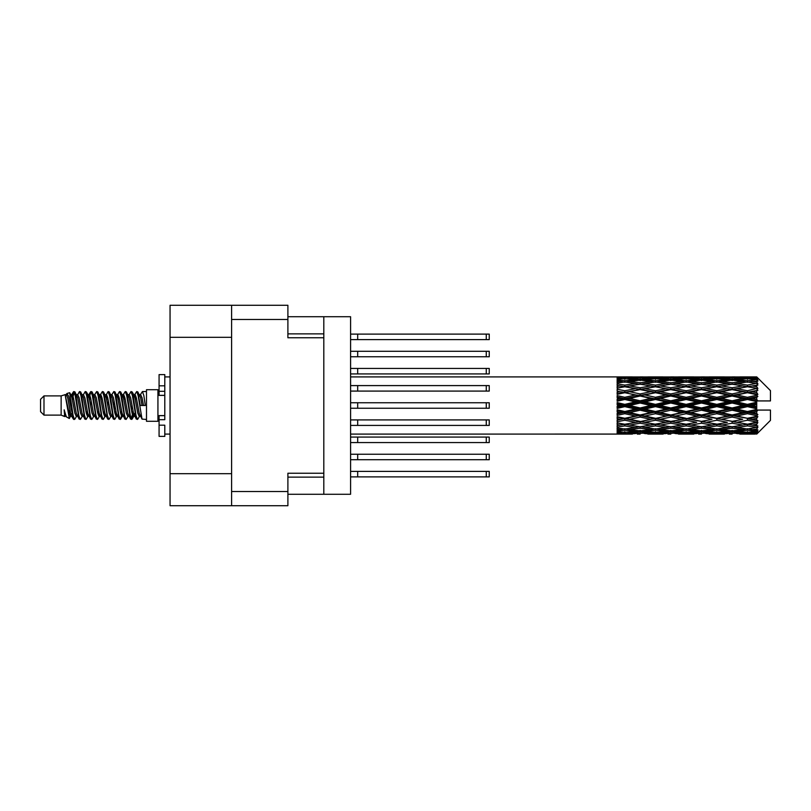 <?xml version="1.0" encoding="UTF-8"?>
<svg xmlns="http://www.w3.org/2000/svg" width="811" height="811" viewBox="0 0 811 811"><rect width="100%" height="100%" fill="white"/><g stroke="black" fill="none" stroke-linecap="round" stroke-linejoin="round"><path stroke-width="1.22" d="M231.601 337.315L170.057 337.315L170.057 305.281L287.895 305.281L287.895 337.771L323.812 337.771L323.812 494.274L287.895 494.274M323.812 473.229L287.895 473.229L287.895 505.719L170.057 505.719L170.057 473.685L231.601 473.685M170.057 337.315L170.057 473.685M231.601 505.719L231.601 305.281M323.812 494.274L350.585 494.274L350.585 316.726L323.812 316.726L323.812 337.771M287.895 316.726L323.812 316.726M350.585 454.241L489.246 454.241L489.246 459.725L350.585 459.725M357.681 454.241L357.681 459.725M350.585 471.394L489.246 471.394L489.246 476.888L350.585 476.888M357.681 471.394L357.681 476.888M350.585 437.078L489.246 437.078L489.246 442.563L350.585 442.563M357.681 437.078L357.681 442.563M350.585 402.753L489.246 402.753L489.246 408.247L350.585 408.247M357.681 402.753L357.681 408.247M350.585 368.437L489.246 368.437L489.246 373.922L350.585 373.922M357.681 368.437L357.681 373.922M350.585 419.916L489.246 419.916L489.246 425.41L350.585 425.41M357.681 419.916L357.681 425.41M350.585 385.59L489.246 385.59L489.246 391.084L350.585 391.084M357.681 385.59L357.681 391.084M350.585 334.112L489.246 334.112L489.246 339.606L350.585 339.606M357.681 334.112L357.681 339.606M350.585 351.275L489.246 351.275L489.246 356.759L350.585 356.759M357.681 351.275L357.681 356.759M43.987 415.11L43.987 395.89L40.55 399.326L40.55 411.674L43.987 415.11L61.139 415.11L64.718 416.59L65.367 415.911L64.85 416.357L66.279 416.357M43.987 395.89L61.139 395.89L61.139 415.11M146.487 405.5L146.487 421.284L157.932 421.284L157.932 389.716L146.487 389.716L146.487 405.5M61.139 395.89L65.123 394.673L69.33 418.496L66.309 416.834L64.16 409.829L64.718 416.59M69.898 409.89L69.148 413.245M69.33 418.496L71.997 413.194M66.938 393.487L69.675 392.727L71.642 405.5L71.642 410.842L68.874 396.65L66.938 393.487L65.752 395.089L66.279 394.643L67.708 397.816L70.567 413.184L71.48 415.911L72.463 415.992M127.763 394.643L129.202 394.643L130.987 391.541L132.416 395.626L136.299 419.105L137.819 419.105L139.928 415.536M130.987 391.541L132.102 391.895L133.126 395.626L135.995 415.374L137.424 419.459M134.2 395.464L136.704 391.541L138.134 395.626L142.026 419.105L146.487 419.459M140.121 395.089L142.422 391.541L143.851 395.626L145.291 405.5L140.283 405.5L137.819 391.895L140.638 397.816L142.067 405.5M71.642 410.842L73.781 419.459L74.906 419.105L77.004 415.536M71.642 405.5L73.071 415.374L74.5 419.459M71.997 397.806L73.781 391.541L75.21 395.626L79.103 419.105L80.624 419.105L82.529 415.911M73.781 391.541L74.906 391.895L75.93 395.626L78.789 415.374L80.218 419.459M76.285 394.643L77.714 394.643L79.508 391.541L80.938 395.626L84.82 419.105L86.341 419.105L88.44 415.536M86.747 414.837L87.314 411.228M79.508 391.541L80.624 391.895L81.647 395.626L84.506 415.374L85.936 419.459M87.253 415.992L87.73 413.194M82.002 394.643L83.432 394.643L85.226 391.541L86.655 395.626L90.538 419.105L92.059 419.105L93.964 415.911M85.226 391.541L86.341 391.895L87.365 395.626L90.234 415.374L91.663 419.459M89.149 397.806L90.944 391.541L92.373 395.626L96.266 419.105L97.786 419.105L99.885 415.536M98.182 414.837L98.749 411.228M90.944 391.541L92.059 391.895L93.093 395.626L95.951 415.374L97.381 419.459M98.699 415.992L99.165 413.194M94.36 395.089L96.661 391.541L98.09 395.626L101.983 419.105L103.504 419.105L105.602 415.536M103.909 414.837L104.477 411.228M96.661 391.541L97.786 391.895L98.81 395.626L101.669 415.374L103.098 419.459M104.416 415.992L104.893 413.194M99.885 395.464L102.389 391.541L103.818 395.626L107.701 419.105L109.221 419.105L111.127 415.911M102.389 391.541L103.504 391.895L104.528 395.626L107.387 415.374L108.816 419.459M104.883 394.643L106.322 394.643L108.106 391.541L109.536 395.626L113.418 419.105L114.939 419.105L117.037 415.536M115.344 414.837L115.912 411.228M108.106 391.541L109.221 391.895L110.245 395.626L113.114 415.374L114.544 419.459M115.851 415.992L116.328 413.194M111.512 395.089L113.824 391.541L115.253 395.626L119.146 419.105L120.667 419.105L122.055 413.194M121.062 414.837L121.63 411.228M113.824 391.541L114.939 391.895L115.973 395.626L118.832 415.374L120.261 419.459M117.037 395.464L119.541 391.541L120.971 395.626L124.864 419.105L126.384 419.105L128.29 415.911M119.541 391.541L120.667 391.895L121.691 395.626L124.549 415.374L125.979 419.459M122.765 395.464L125.269 391.541L126.698 395.626L130.581 419.105L132.102 419.105L133.491 413.194M131.341 419.175L133.075 411.228M125.269 391.541L126.384 391.895L127.408 395.626L130.267 415.374L131.696 419.459M72.412 399.772L74.146 391.825M89.565 399.772L90.143 396.163M100.594 397.806L101.071 395.008M101.01 399.772L101.578 396.163M106.312 397.806L106.788 395.008M106.728 399.772L107.295 396.163M117.757 397.806L118.234 395.008M118.173 399.772L118.741 396.163M123.475 397.806L123.951 395.008M123.89 399.772L124.458 396.163M134.92 397.806L135.386 395.008M135.336 399.772L135.903 396.163M136.704 391.541L137.819 391.895M752.233 405.5L756.724 404.446L756.724 406.554L752.233 405.5L747.448 405.5L686.136 418.729L640.143 426.809L629.589 425.076L640.143 423.21L650.686 425.076L655.47 424.295L660.255 425.076L670.809 423.21L681.341 425.076L670.809 426.809L640.143 421.639L617.151 425.562L617.151 427.103L624.815 425.887L635.348 427.539L624.815 429.029L617.151 427.965L617.151 429.283L620.03 429.648L617.151 430.002L617.151 431.087L624.815 430.235L635.348 431.381L624.815 432.334L617.151 431.655L617.151 432.486L620.03 432.699L617.151 432.902L617.151 433.459L635.348 433.591L617.151 434.078L632.468 434.078M721.587 405.5L732.12 403.026L742.673 405.5L732.12 407.974L721.587 405.5L716.802 405.5L640.143 421.639L624.815 424.244L617.151 422.855L617.151 424.579L620.03 425.076L624.815 424.295L629.589 425.076L617.151 422.997L617.151 424.579M690.931 405.5L701.454 403.026L712.007 405.5L701.454 407.974L690.931 405.5L686.136 405.5L617.151 420.21M660.255 405.5L670.809 403.026L681.341 405.5L670.809 407.974L660.255 405.5L655.47 405.5L617.151 413.985M629.589 405.5L640.143 403.026L650.686 405.5L640.143 407.974L629.589 405.5L624.815 405.5L617.151 407.223M617.151 434.078L350.585 434.098M632.468 376.922L617.151 376.922L635.348 377.409L617.151 377.541L617.151 378.098L620.03 378.301L617.151 378.504L617.151 379.335L624.815 378.666L635.348 379.619L624.815 380.764L617.151 379.913L617.151 380.998L620.03 381.352L617.151 381.717L617.151 383.035L624.815 381.971L635.348 383.461L624.815 385.113L617.151 383.897L617.151 385.438L620.03 385.924L617.151 386.421L617.151 388.145L624.815 386.756L635.348 388.692L624.815 390.75L617.151 389.239L617.151 391.135L620.03 391.723L617.151 392.321L617.151 394.349L624.815 392.717L635.348 394.967L624.815 397.309L617.151 395.596L617.151 397.735L620.03 398.383L617.151 399.042L617.151 401.252L624.815 399.478L635.348 401.911L624.815 404.375L617.151 402.58L617.151 404.821L620.03 405.5L617.151 406.179L617.151 408.42L624.815 406.625L635.348 409.089L624.815 411.522L617.151 409.748L617.151 411.958L620.03 412.617L617.151 413.265L617.151 415.404L624.815 413.691L635.348 416.033L624.815 418.283L617.151 416.651L617.151 418.679L620.03 419.277L617.151 419.865L617.151 421.761L624.815 420.25L635.348 422.308M756.724 376.912L752.233 376.953L756.724 376.912L757.869 378.048M756.724 377.348L747.448 377.977L736.915 377.409L756.724 377.348L757.869 378.342L756.724 377.044M756.724 377.997L756.724 378.646L752.233 378.301L756.724 377.997L757.869 378.757L756.724 377.46M756.724 379.497L747.448 380.764L736.915 379.619L747.448 378.666L756.724 379.497L757.869 380.207L756.724 378.646M756.724 380.805L756.724 381.93L752.233 381.352L757.869 381.15L756.724 379.751M756.724 383.268L747.448 385.113L736.915 383.461L747.448 381.971L757.869 383.654L756.724 381.93M756.724 385.164L756.724 386.705L752.233 385.924L757.869 385.063L756.724 383.654M756.724 388.449L747.448 390.75L736.915 388.692L747.448 386.756L757.869 388.479L756.724 386.705M756.724 390.811L756.724 392.656L752.233 391.723L757.869 390.273L756.724 388.935M756.724 394.693L756.724 395.251L747.448 397.309L736.915 394.967L747.448 392.717L756.724 394.693L757.869 394.369L756.724 392.656M756.724 397.37L756.724 399.407L752.233 398.383L756.724 397.37L757.869 396.427L756.724 395.251M756.724 401.617L756.724 402.215L747.448 404.375L736.915 401.911L747.448 399.478L756.724 401.617L756.724 400.928L757.839 400.928L756.724 399.407M757.839 400.928L770.45 400.928L770.45 390.628L757.352 377.531M756.724 404.446L756.724 402.215M756.724 408.785L756.724 409.383L747.448 411.522L736.915 409.089L747.448 406.625L756.724 408.785L756.724 406.554M757.352 433.469L770.45 420.372L770.45 410.072L756.724 410.072L756.724 409.383M756.724 411.593L756.724 413.63L752.233 412.617L756.724 411.593L757.839 410.072M756.724 415.749L756.724 416.307L747.448 418.283L736.915 416.033L747.448 413.691L756.724 415.749L757.869 414.573L756.724 413.63M756.724 418.344L756.724 420.189L752.233 419.277L756.724 418.344L757.869 416.631L756.724 416.307M756.724 422.065L747.448 424.244L736.915 422.308L747.448 420.25L756.724 422.065L757.869 420.727L756.724 420.189M756.724 424.295L756.724 425.836L752.233 425.076L756.724 424.295L757.869 422.521L756.724 422.551M756.724 427.346L747.448 429.029L736.915 427.539L747.448 425.887L756.724 427.346L757.869 425.937L756.724 425.836M756.724 429.07L756.724 430.195L752.233 429.648L756.724 429.07L757.869 427.346L756.724 427.732M756.724 431.249L747.448 432.334L736.915 431.381L747.448 430.235L756.724 431.249L757.869 429.85L756.724 430.195M756.724 432.354L756.724 433.003L752.233 432.699L756.724 432.354L757.869 430.793L756.724 431.503M739.794 434.078L747.448 434.098L736.915 433.591L747.448 433.023L756.724 433.54L757.869 432.243L756.724 433.003M756.724 433.54L747.448 433.956M756.724 433.956L752.233 434.047L756.724 433.956L757.869 432.658L756.724 433.652M757.869 432.952L756.724 434.088L757.869 432.952M647.817 434.078L663.134 434.078M640.143 434.098L637.264 434.098M620.841 433.844L620.03 434.047M637.02 433.186L635.348 433.591M628.789 433.844L629.589 434.047M640.143 433.784L640.143 432.466M651.497 433.844L650.686 434.047M655.47 434.098L644.938 433.591L655.47 433.023L666.024 433.591L655.47 433.956M678.462 434.078L693.81 434.078M670.809 434.098L667.929 434.098M640.143 433.358L629.589 432.699L640.143 431.837L650.686 432.699L640.143 433.358M622.453 432.131L620.03 432.699M638.45 430.692L635.348 431.381M624.815 433.023L624.815 431.614M627.187 432.131L629.589 432.699M640.143 431.837L640.143 430.347M653.098 432.131L650.686 432.699M643.275 433.186L644.938 433.591M655.47 433.023L655.47 431.614M667.686 433.186L666.024 433.591M659.444 433.844L660.255 434.047M670.809 433.784L670.809 432.466M682.152 433.844L681.341 434.047M686.136 434.098L675.583 433.591L686.136 433.023L696.679 433.591L686.136 433.956M709.128 434.078L724.456 434.078M701.454 434.098L698.585 434.098M670.809 433.358L660.255 432.699L670.809 431.837L681.341 432.699L670.809 433.358M655.47 432.334L644.938 431.381L655.47 430.235L666.024 431.381L655.47 432.334M640.143 430.884L629.589 429.648L640.143 428.238L650.686 429.648L640.143 430.884M623.76 428.887L620.03 429.648M640.143 428.238L640.143 426.657L635.348 427.539M624.815 430.235L624.815 428.684M625.879 428.887L629.589 429.648M654.406 428.887L650.686 429.648M641.846 430.692L644.938 431.381M655.47 430.235L655.47 428.684M669.116 430.692L666.024 431.381M657.843 432.131L660.255 432.699M670.809 431.837L670.809 430.347M683.754 432.131L681.341 432.699M673.931 433.186L675.583 433.591M686.136 433.023L686.136 431.614M698.342 433.186L696.679 433.591M690.12 433.844L690.931 434.047M701.454 433.784L701.454 432.466M712.818 433.844L712.007 434.047M716.802 434.098L706.249 433.591L716.802 433.023L727.325 433.591L716.802 433.956M747.448 434.098L755.112 434.078M732.12 434.098L729.241 434.098M701.454 433.358L690.931 432.699L701.454 431.837L712.007 432.699L701.454 433.358M686.136 432.334L675.583 431.381L686.136 430.235L696.679 431.381L686.136 432.334M670.809 430.884L660.255 429.648L670.809 428.238L681.341 429.648L670.809 430.884M655.47 429.029L644.938 427.539L655.47 425.887L666.024 427.539L655.47 429.029M624.815 424.244L624.815 425.887M640.143 423.21L640.143 421.639L644.938 422.308L655.47 420.25L666.024 422.308L655.47 424.244L644.938 422.308M640.143 426.657L644.938 427.539M655.47 425.887L655.47 424.244M670.809 428.238L670.809 426.657L666.024 427.539M656.525 428.887L660.255 429.648M685.072 428.887L681.341 429.648M672.501 430.692L675.583 431.381M686.136 430.235L686.136 428.684M699.771 430.692L696.679 431.381M688.509 432.131L690.931 432.699M701.454 431.837L701.454 430.347M714.43 432.131L712.007 432.699M704.577 433.186L706.249 433.591M716.802 433.023L716.802 431.614M728.998 433.186L727.325 433.591M720.776 433.844L721.587 434.047M732.12 433.784L732.12 432.466M743.484 433.844L742.673 434.047M732.12 433.358L721.587 432.699L732.12 431.837L742.673 432.699L732.12 433.358M716.802 432.334L706.249 431.381L716.802 430.235L727.325 431.381L716.802 432.334M701.454 430.884L690.931 429.648L701.454 428.238L712.007 429.648L701.454 430.884M686.136 429.029L675.583 427.539L686.136 425.887L696.679 427.539L686.136 429.029M640.143 421.396L629.589 419.277L640.143 417.067L650.686 419.277L640.143 421.639L624.815 418.729L620.03 419.277M624.815 418.283L629.589 419.277M640.143 417.067L640.143 415.607L635.348 416.033M624.815 420.25L624.815 418.729L617.151 417.189L617.151 418.679M655.47 420.25L655.47 418.729L650.686 419.277M670.809 423.21L670.809 421.639L666.024 422.308M686.136 425.887L686.136 424.295L681.341 425.076L686.136 424.295L690.931 425.076L701.454 423.21L712.007 425.076L701.454 426.809L670.809 421.639L675.583 422.308L686.136 420.25L696.679 422.308L686.136 424.244L675.583 422.308M670.809 426.657L675.583 427.539M701.454 428.238L701.454 426.657L696.679 427.539M687.191 428.887L690.931 429.648M715.738 428.887L712.007 429.648M703.147 430.692L706.249 431.381M716.802 430.235L716.802 428.684M730.427 430.692L727.325 431.381M719.175 432.131L721.587 432.699M732.12 431.837L732.12 430.347M745.086 432.131L742.673 432.699M735.253 433.186L736.915 433.591M747.448 433.023L747.448 431.614M751.422 433.844L752.233 434.047M732.12 430.884L721.587 429.648L732.12 428.238L742.673 429.648L732.12 430.884M716.802 429.029L706.249 427.539L716.802 425.887L727.325 427.539L716.802 429.029M670.809 421.396L660.255 419.277L670.809 417.067L681.341 419.277L670.809 421.639L655.47 418.729L660.255 419.277M655.47 418.283L644.938 416.033L655.47 413.691L666.024 416.033L655.47 418.729L640.143 415.607L644.938 416.033M640.143 414.979L629.589 412.617L640.143 410.194L650.686 412.617L640.143 414.979L640.143 415.607L624.815 412.333L620.03 412.617M624.815 411.522L624.815 412.333L629.589 412.617M640.143 410.194L640.143 408.937L635.348 409.089M624.815 413.691L624.815 412.333L617.151 410.64L617.151 411.958M655.47 413.691L655.47 412.333L650.686 412.617M670.809 417.067L670.809 415.607L666.024 416.033M686.136 420.25L686.136 418.729L681.341 419.277M686.136 424.244L696.679 422.308M701.454 423.21L701.454 421.639L706.249 422.308L716.802 420.25L727.325 422.308L716.802 424.244L706.249 422.308M716.802 425.887L716.802 424.295L712.007 425.076L716.802 424.295L721.587 425.076L732.12 423.21L742.673 425.076L732.12 426.809L686.136 418.729L690.931 419.277L701.454 417.067L712.007 419.277L701.454 421.396L690.931 419.277M701.454 426.657L706.249 427.539M732.12 428.238L732.12 426.657L727.325 427.539M717.857 428.887L721.587 429.648M746.394 428.887L742.673 429.648M733.813 430.692L736.915 431.381M747.448 430.235L747.448 428.684M749.82 432.131L752.233 432.699M686.136 418.283L675.583 416.033L686.136 413.691L696.679 416.033L686.136 418.729L670.809 415.607L675.583 416.033M670.809 414.979L660.255 412.617L670.809 410.194L681.341 412.617L670.809 414.979L670.809 415.607L655.47 412.333L660.255 412.617M655.47 411.522L644.938 409.089L655.47 406.625L666.024 409.089L655.47 411.522L655.47 412.333L640.143 408.937L644.938 409.089M624.815 404.375L624.815 405.5L620.03 405.5M640.143 403.026L640.143 402.063L624.815 405.5L617.151 403.777L617.151 404.821M640.143 400.806L629.589 398.383L640.143 396.021L650.686 398.383L640.143 400.806L640.143 402.063L635.348 401.911M624.815 406.625L624.815 405.5L640.143 408.937L640.143 407.974M655.47 406.625L655.47 405.5L650.686 405.5M670.809 410.194L670.809 408.937L666.024 409.089M686.136 413.691L686.136 412.333L681.341 412.617M701.454 417.067L701.454 415.607L696.679 416.033M701.454 421.396L712.007 419.277M716.802 420.25L716.802 418.729L721.587 419.277L732.12 417.067L742.673 419.277L732.12 421.396L721.587 419.277M716.802 424.244L727.325 422.308M732.12 423.21L732.12 421.639L736.915 422.308M747.448 425.887L747.448 424.295L743.626 424.913L747.448 424.295L752.233 425.076L701.454 415.607L706.249 416.033L716.802 413.691L727.325 416.033L716.802 418.283L706.249 416.033M732.12 426.657L736.915 427.539M748.512 428.887L752.233 429.648M701.454 414.979L690.931 412.617L701.454 410.194L712.007 412.617L701.454 414.979L701.454 415.607L686.136 412.333L690.931 412.617M686.136 411.522L675.583 409.089L686.136 406.625L696.679 409.089L686.136 411.522L686.136 412.333L670.809 408.937L675.583 409.089M655.47 404.375L644.938 401.911L655.47 399.478L666.024 401.911L655.47 404.375L655.47 405.5L640.143 402.063L644.938 401.911M624.815 397.309L624.815 398.667L617.151 400.36M640.143 396.021L640.143 395.393L624.815 398.667L620.03 398.383M640.143 393.933L629.589 391.723L640.143 389.604L650.686 391.723L640.143 393.933L640.143 395.393L635.348 394.967M624.815 399.478L624.815 398.667L629.589 398.383M655.47 399.478L655.47 398.667L640.143 402.063L617.151 397.015L617.151 397.735M655.47 397.309L644.938 394.967L655.47 392.717L666.024 394.967L655.47 397.309L655.47 398.667L650.686 398.383M670.809 403.026L670.809 402.063L655.47 405.5L670.809 408.937L670.809 407.974M670.809 400.806L660.255 398.383L670.809 396.021L681.341 398.383L670.809 400.806L670.809 402.063L666.024 401.911M686.136 406.625L686.136 405.5L681.341 405.5M701.454 410.194L701.454 408.937L696.679 409.089M716.802 413.691L716.802 412.333L712.007 412.617M716.802 418.283L732.12 415.607L727.325 416.033M732.12 417.067L732.12 415.607L736.915 416.033M732.12 421.396L742.673 419.277M747.448 420.25L747.448 418.729L752.233 419.277M747.448 424.244L757.869 422.521M732.12 414.979L721.587 412.617L732.12 410.194L742.673 412.617L732.12 414.979L732.12 415.607L716.802 412.333L721.587 412.617M716.802 411.522L706.249 409.089L716.802 406.625L727.325 409.089L716.802 411.522L716.802 412.333L701.454 408.937L706.249 409.089M686.136 404.375L675.583 401.911L686.136 399.478L696.679 401.911L686.136 404.375L686.136 405.5L670.809 402.063L675.583 401.911M624.815 390.75L624.815 392.271L617.151 393.811M640.143 389.604L624.815 392.271L620.03 391.723M640.143 387.79L629.589 385.924L640.143 384.191L650.686 385.924L640.143 387.79L640.143 389.361L635.348 388.692M624.815 392.717L629.589 391.723M655.47 392.717L640.143 395.393L644.938 394.967M655.47 390.75L644.938 388.692L655.47 386.756L666.024 388.692L655.47 390.75L655.47 392.271L650.686 391.723M670.809 396.021L670.809 395.393L655.47 398.667L660.255 398.383M670.809 393.933L660.255 391.723L670.809 389.604L681.341 391.723L670.809 393.933L670.809 395.393L666.024 394.967M686.136 399.478L686.136 398.667L670.809 402.063L617.151 391.135M686.136 397.309L675.583 394.967L686.136 392.717L696.679 394.967L686.136 397.309L686.136 398.667L681.341 398.383M701.454 403.026L701.454 402.063L686.136 405.5L701.454 408.937L701.454 407.974M701.454 400.806L690.931 398.383L701.454 396.021L712.007 398.383L701.454 400.806L701.454 402.063L696.679 401.911M716.802 406.625L716.802 405.5L712.007 405.5M732.12 410.194L732.12 408.937L727.325 409.089M747.448 413.691L747.448 412.333L732.12 415.607L747.448 418.283M747.448 411.522L747.448 412.333L742.673 412.617M757.869 416.631L747.448 418.729L757.869 420.727M716.802 404.375L706.249 401.911L716.802 399.478L727.325 401.911L716.802 404.375L716.802 405.5L701.454 402.063L706.249 401.911M624.815 385.113L624.815 386.705L617.151 388.003M655.47 386.756L640.143 389.361L620.03 385.924L624.815 386.705L629.589 385.924L624.815 386.756M640.143 382.762L629.589 381.352L640.143 380.116L650.686 381.352L640.143 382.762L640.143 384.343L635.348 383.461M670.809 389.604L650.686 385.924L655.47 386.705L670.809 384.191L681.341 385.924L670.809 387.79L660.255 385.924L655.47 386.705L655.47 385.113L644.938 383.461L655.47 381.971L666.024 383.461L655.47 385.113M670.809 387.79L670.809 389.361L655.47 392.271L640.143 389.361L644.938 388.692M686.136 386.756L696.679 388.692L686.136 390.75L675.583 388.692L686.136 386.705L670.809 389.361L666.024 388.692M686.136 392.717L670.809 395.393L655.47 392.271L660.255 391.723M686.136 390.75L686.136 392.271L681.341 391.723M701.454 396.021L701.454 395.393L686.136 398.667L670.809 395.393L675.583 394.967M701.454 393.933L690.931 391.723L701.454 389.604L712.007 391.723L701.454 393.933L701.454 395.393L696.679 394.967M716.802 399.478L716.802 398.667L701.454 402.063L686.136 398.667L690.931 398.383M716.802 397.309L706.249 394.967L716.802 392.717L727.325 394.967L716.802 397.309L716.802 398.667L712.007 398.383M732.12 403.026L732.12 402.063L716.802 405.5L732.12 408.937L736.915 409.089M732.12 400.806L721.587 398.383L732.12 396.021L742.673 398.383L732.12 400.806L732.12 402.063L727.325 401.911M732.12 407.974L732.12 408.937L747.448 412.333L752.233 412.617M747.448 406.625L747.448 405.5L742.673 405.5M757.687 410.072L747.448 412.333L757.869 414.573M623.76 382.113L620.03 381.352M624.815 380.764L624.815 382.316M638.45 380.308L635.348 379.619M625.879 382.113L629.589 381.352M654.406 382.113L650.686 381.352M640.143 384.343L644.938 383.461M670.809 382.762L660.255 381.352L670.809 380.116L681.341 381.352L670.809 382.762L670.809 384.343L666.024 383.461M701.454 389.604L681.341 385.924L686.136 386.705L701.454 384.191L712.007 385.924L701.454 387.79L690.931 385.924L686.136 386.705L686.136 385.113L675.583 383.461L686.136 381.971L696.679 383.461L686.136 385.113M701.454 387.79L701.454 389.361L686.136 392.271L670.809 389.361L675.583 388.692M716.802 386.756L727.325 388.692L716.802 390.75L706.249 388.692L716.802 386.705L701.454 389.361L696.679 388.692M716.802 392.717L701.454 395.393L686.136 392.271L690.931 391.723M716.802 390.75L716.802 392.271L712.007 391.723M732.12 396.021L732.12 395.393L716.802 398.667L701.454 395.393L706.249 394.967M732.12 393.933L721.587 391.723L732.12 389.604L742.673 391.723L732.12 393.933L732.12 395.393L727.325 394.967M747.448 399.478L747.448 398.667L732.12 402.063L716.802 398.667L721.587 398.383M747.448 397.309L747.448 398.667L742.673 398.383M747.448 404.375L747.448 405.5L732.12 402.063L736.915 401.911M756.724 403.412L747.448 405.5L756.724 407.588M655.47 380.764L644.938 379.619L655.47 378.666L666.024 379.619L655.47 380.764L655.47 382.316M640.143 379.163L629.589 378.301L640.143 377.642L650.686 378.301L640.143 379.163L640.143 380.653M622.442 378.859L620.03 378.301M624.815 377.977L624.815 379.386M637.02 377.814L635.348 377.409M627.187 378.869L629.589 378.301M653.098 378.869L650.686 378.301M641.846 380.308L644.938 379.619M669.116 380.308L666.024 379.619M656.525 382.113L660.255 381.352M685.072 382.113L681.341 381.352M670.809 384.343L675.583 383.461M701.454 382.762L690.931 381.352L701.454 380.116L712.007 381.352L701.454 382.762L701.454 384.343L696.679 383.461M732.12 389.604L712.007 385.924L716.802 386.705L732.12 384.191L742.673 385.924L732.12 387.79L721.587 385.924L716.802 386.705L716.802 385.113L706.249 383.461L716.802 381.971L727.325 383.461L716.802 385.113M732.12 387.79L732.12 389.361L716.802 392.271L701.454 389.361L706.249 388.692M747.448 386.756L732.12 389.361L727.325 388.692M747.448 392.717L732.12 395.393L716.802 392.271L721.587 391.723M747.448 390.75L747.448 392.271L742.673 391.723M757.869 396.427L747.448 398.667L732.12 395.393L736.915 394.967M757.687 400.928L747.448 398.667L752.233 398.383M686.136 380.764L675.583 379.619L686.136 378.666L696.679 379.619L686.136 380.764L686.136 382.316M670.809 379.163L660.255 378.301L670.809 377.642L681.341 378.301L670.809 379.163L670.809 380.653M655.47 377.977L644.938 377.409L666.024 377.409L655.47 377.977L655.47 379.386M640.143 377.216L629.589 376.953L650.686 376.953L640.143 377.216L640.143 378.534M640.143 376.902L643.032 376.902M620.841 377.156L620.03 376.953M628.789 377.156L629.589 376.953M651.497 377.156L650.686 376.953M643.275 377.814L644.938 377.409M667.686 377.814L666.024 377.409M657.843 378.869L660.255 378.301M683.754 378.869L681.341 378.301M672.501 380.308L675.583 379.619M699.771 380.308L696.679 379.619M687.191 382.113L690.931 381.352M715.738 382.113L712.007 381.352M701.454 384.343L706.249 383.461M732.12 382.762L721.587 381.352L732.12 380.116L742.673 381.352L732.12 382.762L732.12 384.343L727.325 383.461M757.869 388.479L742.673 385.924L747.448 386.705L751.28 386.087L747.448 386.705L747.448 385.113M757.869 390.273L747.448 392.271L732.12 389.361L736.915 388.692M757.869 394.369L747.448 392.271L752.233 391.723M716.802 380.764L706.249 379.619L716.802 378.666L727.325 379.619L716.802 380.764L716.802 382.316M701.454 379.163L690.931 378.301L701.454 377.642L712.007 378.301L701.454 379.163L701.454 380.653M686.136 377.977L675.583 377.409L696.679 377.409L686.136 377.977L686.136 379.386M670.809 377.216L660.255 376.953L681.341 376.953L670.809 377.216L670.809 378.534M670.809 376.902L673.688 376.902M663.134 376.922L647.817 376.922M659.444 377.156L660.255 376.953M682.152 377.156L681.341 376.953M673.931 377.814L675.583 377.409M698.342 377.814L696.679 377.409M688.509 378.869L690.931 378.301M714.43 378.869L712.007 378.301M703.147 380.308L706.249 379.619M730.427 380.308L727.325 379.619M717.857 382.113L721.587 381.352M746.394 382.113L742.673 381.352M732.12 384.343L736.915 383.461M732.12 379.163L721.587 378.301L732.12 377.642L742.673 378.301L732.12 379.163L732.12 380.653M716.802 377.977L706.249 377.409L727.325 377.409L716.802 377.977L716.802 379.386M701.454 377.216L690.931 376.953L712.007 376.953L701.454 377.216L701.454 378.534M701.454 376.902L704.333 376.902M693.81 376.922L678.462 376.922M690.12 377.156L690.931 376.953M712.818 377.156L712.007 376.953M704.577 377.814L706.249 377.409M728.998 377.814L727.325 377.409M719.175 378.869L721.587 378.301M745.086 378.869L742.673 378.301M733.813 380.308L736.915 379.619M747.448 380.764L747.448 382.316M748.512 382.113L752.233 381.352M732.12 377.216L721.587 376.953L742.673 376.953L732.12 377.216L732.12 378.534M732.12 376.902L734.999 376.902M724.456 376.922L709.128 376.922M720.776 377.156L721.587 376.953M743.484 377.156L742.673 376.953M735.253 377.814L736.915 377.409M747.448 377.977L747.448 379.386M749.82 378.869L752.233 378.301M755.112 376.922L739.794 376.922M751.422 377.156L752.233 376.953M64.16 415.607L64.85 416.357M70.283 394.785L71.084 395.089L71.997 397.816L74.855 413.184L76.285 416.357L76.802 415.911M80.624 391.895L83.432 397.816L86.301 413.184L87.73 416.357L88.247 415.911M90.589 405.5L91.298 401.344M92.059 391.895L94.877 397.816L97.736 413.184L99.165 416.357L100.594 416.357M103.504 391.895L106.322 397.816L109.181 413.184L110.61 416.357L112.04 416.357M113.469 405.5L114.179 401.344M114.939 391.895L117.757 397.816L120.616 413.184L122.045 416.357L122.765 415.536M126.384 391.895L129.202 397.816L132.061 413.184L133.491 416.357L134.92 413.194M64.16 409.829L66.309 416.834M71.277 395.464L71.997 394.643L73.426 397.816L76.285 413.184L79.103 419.105M83.432 394.643L84.871 397.816L87.73 413.184L90.538 419.105M93.447 394.643L94.877 394.643L96.306 397.816L99.165 413.184L101.983 419.105M106.322 394.643L107.751 397.816L110.61 413.184L113.418 419.105M114.179 409.656L114.898 405.5M117.24 395.089L117.757 394.643L119.187 397.816L122.045 413.184L124.864 419.105M129.202 394.643L130.632 397.816L133.491 413.184L136.299 419.105M139.208 394.643L140.638 394.643L142.067 397.816L143.496 405.5M65.123 394.673L69.138 413.184L70.567 416.357L71.084 415.911M74.906 391.895L77.714 397.816L80.573 413.184L82.002 416.357L83.432 416.357M87.73 397.806L89.159 394.643L87.73 394.643L89.159 397.816L92.018 413.184L93.447 416.357L94.877 416.357M97.786 391.895L100.594 397.816L103.453 413.184L104.883 416.357L105.41 415.911M107.751 405.5L108.461 401.344M109.221 391.895L112.04 397.816L114.898 413.184L116.328 416.357L116.845 415.911M120.667 391.895L123.475 397.816L126.334 413.184L127.763 416.357L129.202 416.357M134.403 395.089L134.92 394.643L133.491 394.643L134.92 397.816L137.779 413.184L139.208 416.357L139.725 415.911M77.714 394.643L79.143 397.816L82.002 413.184L84.82 419.105M89.159 394.643L90.589 397.816L93.447 413.184L96.266 419.105M100.077 395.089L100.594 394.643L102.024 397.816L104.883 413.184L107.701 419.105M110.61 394.643L112.04 394.643L113.469 397.816L116.328 413.184L119.146 419.105M122.045 394.643L123.475 394.643L124.904 397.816L127.763 413.184L130.581 419.105M131.341 409.656L132.061 405.5M134.92 394.643L136.349 397.816L139.208 413.184L142.026 419.105M617.151 377.541L617.151 378.909M617.151 379.913L617.151 381.444M617.151 383.897L617.151 385.489M617.151 389.239L617.151 390.79M617.151 395.596L617.151 397.015M617.151 402.58L617.151 403.777M617.151 409.748L617.151 410.64M617.151 416.651L617.151 417.189M617.151 427.965L617.151 429.283M617.151 431.655L617.151 432.486M617.151 432.739L617.151 433.997M164.795 415.607L159.078 415.607L159.078 419.682L164.795 419.682L164.795 385.813L159.078 385.813L159.078 374.611L164.795 374.611L164.795 391.318L159.078 391.318L159.078 395.393L164.795 395.393M159.078 419.682L159.078 436.389L164.795 436.389L164.795 425.187L159.078 425.187M159.078 385.813L159.078 391.318M231.601 491.537L287.895 491.537M287.895 319.463L231.601 319.463M287.895 477.121L323.812 477.121M323.812 333.879L287.895 333.879M486.265 454.241L486.265 459.725M486.265 471.394L486.265 476.888M486.265 437.078L486.265 442.563M486.265 402.753L486.265 408.247M486.265 368.437L486.265 373.922M486.265 419.916L486.265 425.41M486.265 385.59L486.265 391.084M486.265 334.112L486.265 339.606M486.265 351.275L486.265 356.759M164.795 395.342L159.078 395.342M164.795 415.658L159.078 415.658M157.932 417.513L159.078 417.513M621.946 434.098L627.684 434.098M350.585 376.902L617.151 376.902M621.946 376.902L627.684 376.902M652.591 434.098L658.35 434.098M683.247 434.098L689.015 434.098M713.923 434.098L719.681 434.098M744.579 434.098L750.327 434.098M652.591 376.902L658.35 376.902M683.247 376.902L689.015 376.902M713.923 376.902L719.681 376.902M744.579 376.902L750.327 376.902M142.422 391.541L146.487 391.541M157.932 393.487L159.078 393.487M69.675 392.727L71.084 395.089M120.667 419.105L122.573 415.911M132.102 419.105L134.008 415.911M70.567 394.643L71.997 394.643M76.285 416.357L77.714 416.357M87.73 416.357L89.159 416.357M116.328 394.643L117.757 394.643M122.045 416.357L123.475 416.357M133.491 416.357L134.92 416.357M71.48 395.089L73.385 391.895M86.341 391.895L88.247 395.089M132.102 391.895L134.008 395.089M64.85 394.643L66.279 394.643M70.567 416.357L71.997 416.357M99.165 394.643L100.594 394.643M104.883 416.357L106.322 416.357M116.328 416.357L117.757 416.357M139.208 416.357L140.638 416.357M71.48 415.911L73.385 419.105M88.632 395.089L90.538 391.895M164.795 434.098L170.057 434.098M164.795 376.902L170.057 376.902"/></g></svg>
